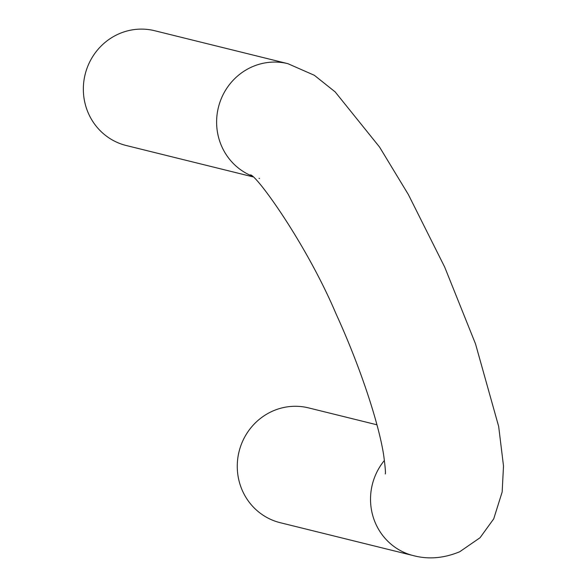 <?xml version="1.0" encoding="UTF-8"?>
<svg xmlns="http://www.w3.org/2000/svg" width="587" height="587" viewBox="0 0 587 587"><rect width="100%" height="100%" fill="white"/><g stroke="black" fill="none" stroke-linecap="round" stroke-linejoin="round"><path stroke-width="0.88" d="M376.949 424.797L308.549 407.884A59.126 56.968 103.9 0 0 239.056 451.608A59.126 56.968 103.9 0 0 280.16 522.679L413.424 555.632C428.451 559.594 443.882 558.296 459.724 551.743L480.041 537.736L493.726 518.842L502.156 491.994L503.507 465.99L498.671 426.47L475.507 343.857L444.682 267.07L408.398 194.62L379.562 147.066L335.162 91.902L314.331 75.283L287.894 63.675L154.638 30.715A59.126 56.968 -76.1 0 0 118.391 34.09A59.126 56.968 -76.1 0 0 83.493 93.421A59.126 56.968 -76.1 0 0 126.249 145.517L252.85 176.826M251.94 176.005A59.126 56.968 -76.1 0 1 216.61 122.257A59.126 56.968 -76.1 0 1 251.654 67.043A59.126 56.968 -76.1 0 1 287.894 63.675M259.359 178.433L259.505 178.47A59.126 56.968 -76.1 0 1 259.043 178.353M384.441 460.406A59.126 56.968 103.9 0 0 413.424 555.632M385.285 473.951C385.747 473.078 385.219 466.863 383.693 455.307C378.909 423.895 360.535 367.374 336.065 313.898C306.619 244.353 257.341 176.034 250.539 174.86"/></g></svg>
